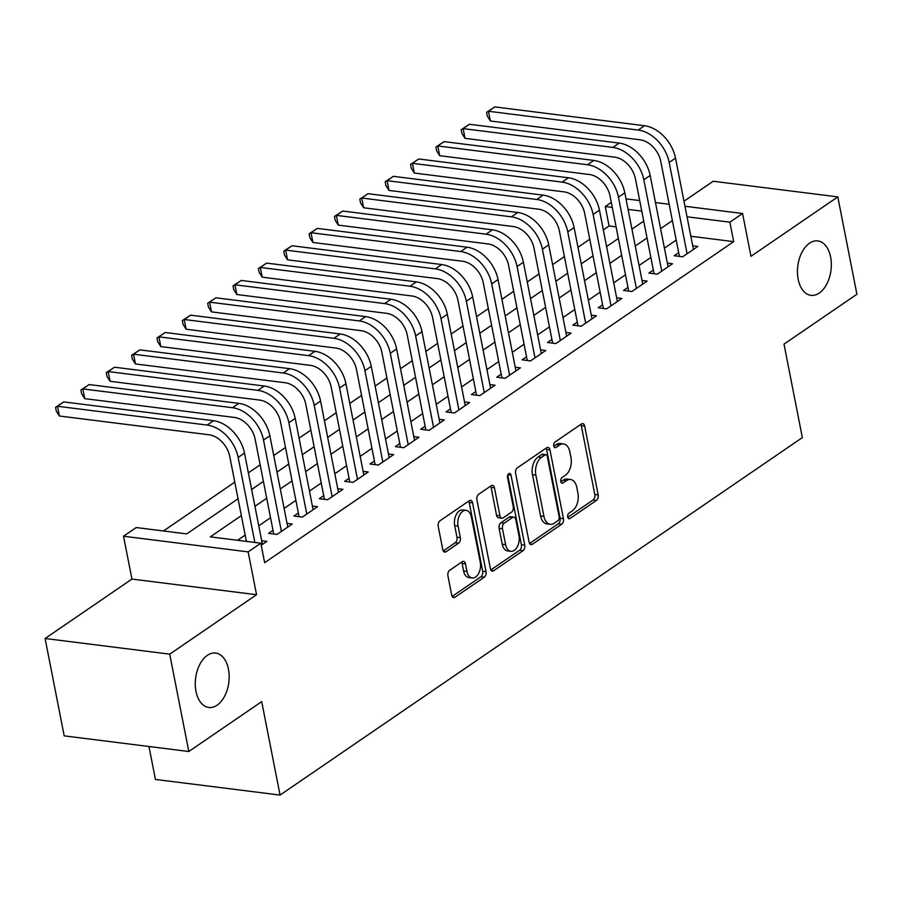 <?xml version="1.0" encoding="UTF-8"?>
<svg xmlns="http://www.w3.org/2000/svg" width="902" height="902" viewBox="0 0 902 902"><rect width="100%" height="100%" fill="white"/><g stroke="black" fill="none" stroke-linecap="round" stroke-linejoin="round"><path stroke-width="1.35" d="M567.719 517.038A2.943 1.793 97.2 0 0 569.094 518.763A2.943 1.793 97.2 0 0 569.985 518.515L596.436 500.418A4.206 2.571 97.2 0 0 598.173 494.894L584.676 426.094A4.206 2.571 97.2 0 0 582.703 423.624A4.206 2.571 97.2 0 0 581.429 423.974L554.989 442.07A2.943 1.793 97.2 0 0 553.772 445.938A2.943 1.793 97.2 0 0 555.147 447.663A2.943 1.793 97.2 0 0 556.038 447.415L559.465 445.081A13.462 8.208 97.2 0 1 563.536 443.953A13.462 8.208 97.2 0 1 569.827 451.857L570.955 457.596A13.462 8.208 97.2 0 1 565.385 475.275L561.969 477.62A2.943 1.793 97.2 0 0 560.751 481.488A2.943 1.793 97.2 0 0 562.126 483.213A2.943 1.793 97.2 0 0 563.017 482.965L566.433 480.631A13.462 8.208 97.2 0 1 570.515 479.503A13.462 8.208 97.2 0 1 576.806 487.407L577.923 493.146A13.462 8.208 97.2 0 1 572.364 510.825L568.937 513.17A2.943 1.793 97.2 0 0 567.719 517.038M228.454 669.16A27.421 16.732 97.2 0 0 215.646 653.059A27.421 16.732 97.2 0 0 195.993 691.372A27.421 16.732 97.2 0 0 208.813 707.472A27.421 16.732 97.2 0 0 228.454 669.16M830.618 257.025A27.421 16.732 97.2 0 0 817.81 240.924A27.421 16.732 97.2 0 0 798.157 279.237A27.421 16.732 97.2 0 0 810.977 295.337A27.421 16.732 97.2 0 0 830.618 257.025M449.658 570.301A4.206 2.571 97.2 0 0 447.922 575.837L451.71 595.14A4.206 2.571 97.2 0 0 453.672 597.609A4.206 2.571 97.2 0 0 454.946 597.259L484.318 577.156A4.206 2.571 97.2 0 0 486.054 571.631L472.558 502.82A4.206 2.571 97.2 0 0 470.596 500.351A4.206 2.571 97.2 0 0 469.322 500.7L439.95 520.804A4.206 2.571 97.2 0 0 438.214 526.328L442.792 549.645A4.206 2.571 97.2 0 0 444.754 552.114A4.206 2.571 97.2 0 0 446.028 551.765L458.599 543.162A4.206 2.571 97.2 0 0 460.336 537.637L458.069 526.08A11.252 6.866 97.2 0 1 466.12 510.363A11.252 6.866 97.2 0 1 471.374 516.959L480.27 562.262A11.252 6.866 97.2 0 1 472.208 577.979A11.252 6.866 97.2 0 1 466.954 571.372L465.466 563.818A4.206 2.571 97.2 0 0 463.504 561.348A4.206 2.571 97.2 0 0 462.23 561.709L449.658 570.301M188.811 751.501L64.2 735.863L45.1 638.503L169.711 654.153L188.811 751.501L261.704 701.621L280.048 795.079L802.34 437.605L784.007 344.147L856.9 294.255L837.8 196.895L750.96 256.326L742.56 213.492L729.876 222.174L733.698 241.646L264.647 562.679L260.825 543.207L248.151 551.877L123.529 536.228L136.213 527.557L186.725 533.894L238.049 498.772M169.711 654.153L256.551 594.711L248.151 551.877M529.113 542.158A4.206 2.571 97.2 0 0 531.075 544.628A4.206 2.571 97.2 0 0 532.349 544.278L561.721 524.186A4.206 2.571 97.2 0 0 563.457 518.65L549.961 449.85A4.206 2.571 97.2 0 0 547.988 447.381A4.206 2.571 97.2 0 0 546.713 447.73L517.353 467.834A4.206 2.571 97.2 0 0 515.617 473.358L529.113 542.158M523.013 550.671L493.653 570.763A4.206 2.571 97.2 0 1 492.379 571.113A4.206 2.571 97.2 0 1 490.406 568.643L476.91 499.843A4.206 2.571 97.2 0 1 478.646 494.319L491.218 485.716A4.206 2.571 97.2 0 1 492.492 485.366A4.206 2.571 97.2 0 1 494.454 487.835L499.933 515.741A4.206 2.571 97.2 0 0 501.895 518.21A4.206 2.571 97.2 0 0 503.169 517.861L511.513 512.156A4.206 2.571 97.2 0 0 513.249 506.631L507.544 477.575A2.943 1.793 97.2 0 1 509.653 473.46A2.943 1.793 97.2 0 1 511.028 475.196L524.75 545.146A4.206 2.571 97.2 0 1 523.013 550.671L519.653 550.243L490.868 569.94M837.8 196.895L713.189 181.246L683.987 201.236M678.676 252.707L674.245 255.74L682.656 256.799L697.877 246.381L692.713 245.739M653.319 270.059L648.888 273.092L657.31 274.152L672.52 263.734L667.356 263.091M627.972 287.411L623.53 290.444L631.952 291.504L647.162 281.086L642.01 280.443M602.615 304.763L598.173 307.796L606.595 308.856L621.805 298.449L616.652 297.795M577.257 322.115L572.826 325.148L581.238 326.208L596.459 315.801L591.295 315.148M551.911 339.468L547.469 342.501L555.891 343.561L571.101 333.154L565.937 332.5M526.554 356.82L522.111 359.853L530.534 360.913L545.744 350.506L540.591 349.852M501.196 374.172L496.765 377.205L505.176 378.265L520.398 367.858L515.234 367.204M475.839 391.524L471.408 394.569L479.83 395.617L495.04 385.21L489.876 384.556M450.493 408.877L446.05 411.921L454.473 412.969L469.683 402.563L464.519 401.92M425.135 426.229L420.693 429.273L429.115 430.333L444.325 419.915L439.173 419.272M399.778 443.581L395.347 446.625L403.758 447.685L418.979 437.267L413.815 436.624M374.431 460.945L369.989 463.978L378.412 465.037L393.622 454.619L388.458 453.977M349.074 478.297L344.632 481.33L353.054 482.39L368.264 471.971L363.111 471.329M323.717 495.649L319.285 498.682L327.697 499.742L342.918 489.324L337.754 488.681M298.359 513.001L293.928 516.034L302.35 517.094L317.56 506.676L312.396 506.033M273.013 530.353L268.57 533.386L276.993 534.446L292.203 524.039L287.039 523.385M733.698 241.646L690.853 236.256M676.196 240.079L664.424 248.129M650.849 257.431L639.067 265.492M625.492 274.783L613.721 282.845M600.134 292.135L588.363 300.197M574.788 309.487L563.006 317.549M549.431 326.84L537.648 334.901M524.073 344.192L512.302 352.254M498.716 361.544L486.945 369.606M473.37 378.896L461.587 386.958M448.012 396.249L436.241 404.31M422.655 413.601L410.884 421.662M397.308 430.964L385.526 439.015M371.951 448.317L360.169 456.367M346.593 465.669L334.822 473.73M321.236 483.021L309.465 491.083M295.89 500.373L284.107 508.435M270.532 517.725L258.761 525.787M245.175 535.078L237.576 540.287M261.693 540.738L266.845 541.392L261.219 545.236M616.089 226.876L609.087 225.996L603.337 229.931M589.761 239.222L577.979 247.283M564.404 256.574L552.622 264.636M539.046 273.926L527.275 281.988M513.689 291.278L501.918 299.34M488.343 308.631L476.56 316.692M462.985 325.983L451.214 334.044M437.628 343.346L425.857 351.397M412.282 360.699L400.499 368.749M386.924 378.051L375.142 386.101M361.567 395.403L349.796 403.465M336.209 412.755L324.438 420.817M310.863 430.107L299.081 438.169M285.506 447.46L273.734 455.521M260.148 464.812L248.377 472.873M234.791 482.164L163.476 530.974M148.965 746.506L155.426 779.429L280.048 795.079M256.551 594.711L131.94 579.073L45.1 638.503M131.94 579.073L123.529 536.228M609.087 225.996L605.265 206.524L611.285 202.398M241.353 515.606L210.301 536.859L260.825 543.207M672.385 220.607L660.602 228.668M647.027 237.959L635.245 246.02M621.67 255.311L609.899 263.373M596.312 272.663L584.541 280.725M570.966 290.016L559.184 298.077M545.609 307.368L533.837 315.429M520.251 324.72L508.48 332.782M494.905 342.072L483.122 350.134M469.547 359.424L457.765 367.486M444.19 376.777L432.419 384.838M418.832 394.14L407.061 402.191M393.486 411.492L381.704 419.543M368.129 428.845L356.358 436.906M342.771 446.197L331 454.258M317.425 463.549L305.643 471.611M292.068 480.901L280.285 488.963M266.71 498.254L254.939 506.315M729.876 222.174L687.031 216.784M625.999 198.857L639.687 200.571M655.483 202.555L669.183 204.28M684.968 206.265L742.56 213.492M641.762 211.102L628.063 209.388M612.278 207.404L605.265 206.524M251.635 489.482L263.407 481.42M276.982 472.129L288.764 464.068M302.339 454.766L314.122 446.715M327.697 437.414L339.468 429.363M353.054 420.061L364.825 412.011M378.4 402.709L390.183 394.648M403.758 385.357L415.529 377.295M429.115 368.005L440.886 359.943M454.473 350.652L466.244 342.591M479.819 333.3L491.601 325.239M505.176 315.948L516.947 307.886M530.534 298.596L542.305 290.534M555.88 281.244L567.662 273.182M581.238 263.891L593.009 255.83M606.595 246.539L618.366 238.478M631.952 229.176L643.724 221.125M570.515 479.503L567.144 479.086A13.462 8.208 97.2 0 0 563.073 480.202L566.433 480.631M560.807 481.747L563.073 480.202M563.536 443.953L560.176 443.536A13.462 8.208 97.2 0 0 556.094 444.652L559.465 445.081M553.839 446.197L556.094 444.652M567.786 517.297L593.065 500.001A4.206 2.571 97.2 0 0 594.801 494.476L581.305 425.665A4.206 2.571 97.2 0 0 580.854 424.368M529.564 543.455L558.349 523.758A4.206 2.571 97.2 0 0 560.086 518.233L546.589 449.433A4.206 2.571 97.2 0 0 546.127 448.136M557.932 520.702A2.943 1.793 97.2 0 0 559.15 516.835L547.3 456.446A2.943 1.793 97.2 0 0 545.924 454.709A2.943 1.793 97.2 0 0 545.034 454.958L541.425 457.427A13.462 8.208 97.2 0 0 535.856 475.106L543.951 516.395A13.462 8.208 97.2 0 0 550.243 524.299A13.462 8.208 97.2 0 0 554.324 523.171L557.932 520.702M545.924 454.709L542.553 454.292A2.943 1.793 97.2 0 0 541.662 454.529L545.034 454.958M550.243 524.299L546.871 523.87A13.462 8.208 97.2 0 1 540.591 515.967L532.484 474.689A13.462 8.208 97.2 0 1 538.054 457.01L541.662 454.529M501.895 518.21L498.524 517.782A4.206 2.571 97.2 0 1 496.562 515.313L491.094 487.407A4.206 2.571 97.2 0 0 490.632 486.122M507.747 475.174L521.39 544.718L524.75 545.146M505.616 544.695A11.252 6.866 97.2 0 0 510.87 551.302A11.252 6.866 97.2 0 0 518.932 535.585L515.797 519.62A4.206 2.571 97.2 0 0 513.836 517.15A4.206 2.571 97.2 0 0 512.562 517.5L504.218 523.205A4.206 2.571 97.2 0 0 502.482 528.741L505.616 544.695L502.245 544.267A11.252 6.866 97.2 0 0 507.499 550.874L510.87 551.302M513.836 517.15L510.464 516.733A4.206 2.571 97.2 0 0 509.19 517.083L512.562 517.5M502.245 544.267L499.11 528.313A4.206 2.571 97.2 0 1 500.858 522.788L509.19 517.083M519.653 550.243A4.206 2.571 97.2 0 0 521.39 544.718M472.208 577.979L468.837 577.551A11.252 6.866 97.2 0 1 463.583 570.955L462.106 563.4A4.206 2.571 97.2 0 0 461.644 562.104M466.12 510.363L462.76 509.934A11.252 6.866 97.2 0 0 454.698 525.652L458.069 526.08M443.243 550.942L455.228 542.745A4.206 2.571 97.2 0 0 456.964 537.22L454.698 525.652M452.173 596.425L480.946 576.728A4.206 2.571 97.2 0 0 482.683 571.203L469.187 502.403A4.206 2.571 97.2 0 0 468.736 501.106M679.398 256.382L660.76 161.379A21.422 14.928 -124.4 0 0 640.104 139.799L490.395 120.992L487.351 116.223L486.584 112.333L494.826 106.921L644.535 125.728A32.134 22.392 55.6 0 1 675.519 158.098L693.435 249.426M494.826 106.921L488.489 111.262L638.188 130.057A32.134 22.392 55.6 0 1 669.183 162.439L687.098 253.755M486.584 112.333L488.489 111.262L490.395 120.992M654.051 273.734L635.403 178.731A21.422 14.928 -124.4 0 0 614.747 157.151L465.037 138.344L461.993 133.575L461.226 129.685L469.468 124.273L619.178 143.08A32.134 22.392 55.6 0 1 650.162 175.45L668.078 266.778M469.468 124.273L463.132 128.614L612.841 147.409A32.134 22.392 55.6 0 1 643.825 179.791L661.741 271.107M461.226 129.685L463.132 128.614L465.037 138.344M628.694 291.098L610.056 196.084A21.422 14.928 -124.4 0 0 589.389 174.503L439.691 155.696L436.636 150.927L435.869 147.037L444.111 141.625L593.82 160.432A32.134 22.392 55.6 0 1 624.815 192.802L642.731 284.13M444.111 141.625L437.774 145.966L587.484 164.762A32.134 22.392 55.6 0 1 618.468 197.143L636.384 288.471M435.869 147.037L437.774 145.966L439.691 155.696M603.337 308.45L584.699 213.447A21.422 14.928 -124.4 0 0 564.043 191.855L414.334 173.06L411.278 168.279L410.523 164.389L418.765 158.977L568.463 177.784A32.134 22.392 55.6 0 1 599.458 210.166L617.374 301.482M418.765 158.977L412.428 163.318L562.126 182.125A32.134 22.392 55.6 0 1 593.121 214.496L611.037 305.823M410.523 164.389L412.428 163.318L414.334 173.06M577.979 325.802L559.341 230.799A21.422 14.928 -124.4 0 0 538.686 209.208L388.976 190.412L385.932 185.632L385.165 181.742L393.407 176.33L543.117 195.136A32.134 22.392 55.6 0 1 574.1 227.518L592.016 318.834M393.407 176.33L387.071 180.671L536.769 199.477A32.134 22.392 55.6 0 1 567.764 231.848L585.68 323.175M385.165 181.742L387.071 180.671L388.976 190.412M552.633 343.155L533.995 248.151A21.422 14.928 -124.4 0 0 513.328 226.56L363.63 207.764L360.575 202.995L359.808 199.094L368.05 193.693L517.759 212.489A32.134 22.392 55.6 0 1 548.743 244.87L566.659 336.187M368.05 193.693L361.713 198.023L511.423 216.83A32.134 22.392 55.6 0 1 542.406 249.2L560.322 340.528M359.808 199.094L361.713 198.023L363.63 207.764M527.275 360.507L508.638 265.504A21.422 14.928 -124.4 0 0 487.971 243.912L338.273 225.117L335.217 220.347L334.462 216.446L342.704 211.045L492.402 229.841A32.134 22.392 55.6 0 1 523.397 262.223L541.313 353.539M342.704 211.045L336.356 215.375L486.065 234.182A32.134 22.392 55.6 0 1 517.06 266.564L534.976 357.88M334.462 216.446L336.356 215.375L338.273 225.117M501.918 377.859L483.28 282.856A21.422 14.928 -124.4 0 0 462.625 261.264L312.915 242.469L309.871 237.7L309.104 233.798L317.346 228.398L467.044 247.193A32.134 22.392 55.6 0 1 498.039 279.575L515.955 370.891M317.346 228.398L311.01 232.727L460.708 251.534A32.134 22.392 55.6 0 1 491.703 283.916L509.619 375.232M309.104 233.798L311.01 232.727L312.915 242.469M476.56 395.211L457.923 300.208A21.422 14.928 -124.4 0 0 437.267 278.617L287.558 259.821L284.513 255.052L283.747 251.151L291.989 245.75L441.698 264.545A32.134 22.392 55.6 0 1 472.682 296.927L490.598 388.243M291.989 245.75L285.652 250.091L435.362 268.886A32.134 22.392 55.6 0 1 466.345 301.268L484.261 392.584M283.747 251.151L285.652 250.091L287.558 259.821M451.214 412.564L432.577 317.56A21.422 14.928 -124.4 0 0 411.91 295.98L262.211 277.173L259.156 272.404L258.389 268.503L266.631 263.102L416.341 281.898A32.134 22.392 55.6 0 1 447.336 314.279L465.252 405.596M266.631 263.102L260.295 267.443L410.004 286.238A32.134 22.392 55.6 0 1 440.988 318.62L458.904 409.936M258.389 268.503L260.295 267.443L262.211 277.173M425.857 429.916L407.219 334.913A21.422 14.928 -124.4 0 0 386.563 313.332L236.854 294.526L233.798 289.756L233.043 285.866L241.285 280.454L390.983 299.25A32.134 22.392 55.6 0 1 421.978 331.632L439.894 422.948M241.285 280.454L234.948 284.795L384.647 303.591A32.134 22.392 55.6 0 1 415.642 335.972L433.558 427.289M233.043 285.866L234.948 284.795L236.854 294.526M400.499 447.268L381.862 352.265A21.422 14.928 -124.4 0 0 361.206 330.684L211.496 311.878L208.452 307.108L207.685 303.219L215.928 297.807L365.637 316.602A32.134 22.392 55.6 0 1 396.621 348.984L414.537 440.3M215.928 297.807L209.591 302.147L359.289 320.943A32.134 22.392 55.6 0 1 390.284 353.325L408.2 444.641M207.685 303.219L209.591 302.147L211.496 311.878M375.153 464.62L356.504 369.617A21.422 14.928 -124.4 0 0 335.848 348.037L186.139 329.23L183.095 324.461L182.328 320.571L190.57 315.159L340.279 333.965A32.134 22.392 55.6 0 1 371.263 366.336L389.179 457.664M190.57 315.159L184.233 319.5L333.943 338.295A32.134 22.392 55.6 0 1 364.927 370.677L382.843 461.993M182.328 320.571L184.233 319.5L186.139 329.23M349.796 481.972L331.158 386.969A21.422 14.928 -124.4 0 0 310.491 365.389L160.793 346.582L157.737 341.813L156.982 337.923L165.224 332.511L314.922 351.318A32.134 22.392 55.6 0 1 345.917 383.688L363.833 475.016M165.224 332.511L158.876 336.852L308.585 355.647A32.134 22.392 55.6 0 1 339.58 388.029L357.496 479.345M156.982 337.923L158.876 336.852L160.793 346.582M324.438 499.336L305.801 404.322A21.422 14.928 -124.4 0 0 285.145 382.741L135.435 363.934L132.391 359.165L131.624 355.275L139.866 349.863L289.565 368.67A32.134 22.392 55.6 0 1 320.56 401.04L338.475 492.368M139.866 349.863L133.53 354.204L283.228 373A32.134 22.392 55.6 0 1 314.223 405.381L332.139 496.698M131.624 355.275L133.53 354.204L135.435 363.934M299.081 516.688L280.443 421.674A21.422 14.928 -124.4 0 0 259.787 400.093L110.078 381.298L107.034 376.517L106.267 372.627L114.509 367.215L264.218 386.022A32.134 22.392 55.6 0 1 295.202 418.404L313.118 509.72M114.509 367.215L108.172 371.556L257.882 390.363A32.134 22.392 55.6 0 1 288.865 422.734L306.781 514.061M106.267 372.627L108.172 371.556L110.078 381.298M273.734 534.04L255.097 439.037A21.422 14.928 -124.4 0 0 234.43 417.446L84.732 398.65L81.676 393.87L80.909 389.98L89.151 384.568L238.861 403.374A32.134 22.392 55.6 0 1 269.856 435.756L287.772 527.072M89.151 384.568L82.815 388.909L232.524 407.715A32.134 22.392 55.6 0 1 263.508 440.086L281.424 531.413M80.909 389.98L82.815 388.909L84.732 398.65M246.415 541.392L229.739 456.389A21.422 14.928 -124.4 0 0 209.084 434.798L59.374 416.002L56.319 411.222L55.563 407.332L63.805 401.92L213.503 420.727A32.134 22.392 55.6 0 1 244.498 453.108L262.414 544.425M63.805 401.92L57.469 406.261L207.167 425.067A32.134 22.392 55.6 0 1 238.162 457.438L254.838 542.452M55.563 407.332L57.469 406.261L59.374 416.002M568.294 518.3L569.985 518.515M554.347 447.212L556.038 447.415M561.326 482.75L563.017 482.965M581.305 425.665L584.676 426.094M594.801 494.476L598.173 494.894M593.065 500.001L596.436 500.418M546.589 449.433L549.961 449.85M560.086 518.233L563.457 518.65M558.349 523.758L561.721 524.186M529.925 543.974L532.349 544.278M538.054 457.01L541.425 457.427M532.484 474.689L535.856 475.106M540.591 515.967L543.951 516.395M491.229 570.459L493.653 570.763M491.094 487.407L494.454 487.835M496.562 515.313L499.933 515.741M507.894 474.802L511.028 475.196M500.858 522.788L504.218 523.205M499.11 528.313L502.482 528.741M462.106 563.4L465.466 563.818M463.583 570.955L466.954 571.372M456.964 537.22L460.336 537.637M455.228 542.745L458.599 543.162M443.604 551.46L446.028 551.765M469.187 502.403L472.558 502.82M482.683 571.203L486.054 571.631M480.946 576.728L484.318 577.156M452.533 596.955L454.946 597.259M675.519 158.098L669.183 162.439M644.535 125.728L638.188 130.057M650.162 175.45L643.825 179.791M619.178 143.08L612.841 147.409M624.815 192.802L618.468 197.143M593.82 160.432L587.484 164.762M599.458 210.166L593.121 214.496M568.463 177.784L562.126 182.125M574.1 227.518L567.764 231.848M543.117 195.136L536.769 199.477M548.743 244.87L542.406 249.2M517.759 212.489L511.423 216.83M523.397 262.223L517.06 266.564M492.402 229.841L486.065 234.182M498.039 279.575L491.703 283.916M467.044 247.193L460.708 251.534M472.682 296.927L466.345 301.268M441.698 264.545L435.362 268.886M447.336 314.279L440.988 318.62M416.341 281.898L410.004 286.238M421.978 331.632L415.642 335.972M390.983 299.25L384.647 303.591M396.621 348.984L390.284 353.325M365.637 316.602L359.289 320.943M371.263 366.336L364.927 370.677M340.279 333.965L333.943 338.295M345.917 383.688L339.58 388.029M314.922 351.318L308.585 355.647M320.56 401.04L314.223 405.381M289.565 368.67L283.228 373M295.202 418.404L288.865 422.734M264.218 386.022L257.882 390.363M269.856 435.756L263.508 440.086M238.861 403.374L232.524 407.715M244.498 453.108L238.162 457.438M213.503 420.727L207.167 425.067"/></g></svg>
